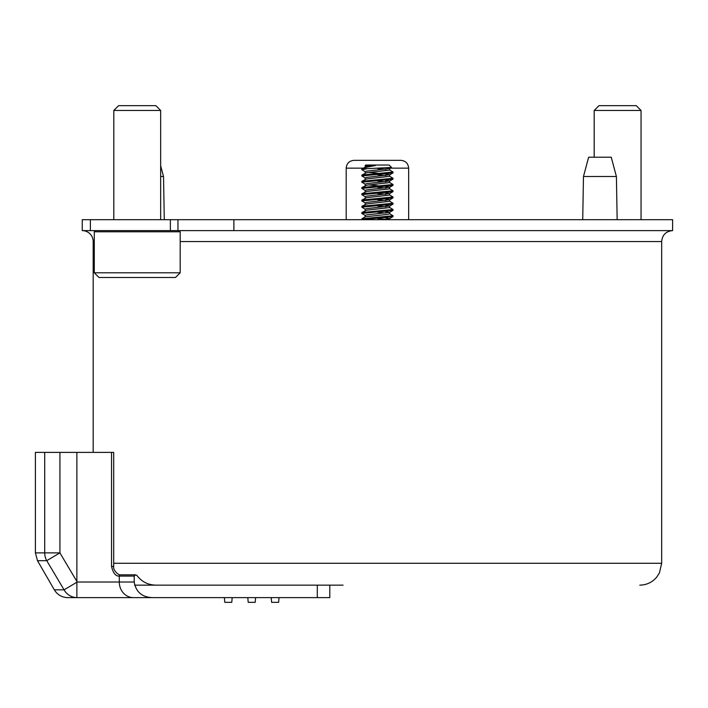 <?xml version="1.0" encoding="UTF-8"?>
<svg xmlns="http://www.w3.org/2000/svg" width="708" height="708" viewBox="0 0 708 708"><rect width="100%" height="100%" fill="white"/><g stroke="black" fill="none" stroke-linecap="round" stroke-linejoin="round"><path stroke-width="1.06" d="M583.472 176.504L588.649 157.22L611.234 157.22L616.403 176.504L583.472 176.504L582.719 219.692M160.663 165.805L163.53 176.504L160.663 176.504M375.417 165.548L366.691 166.46L361.806 168.929L391.542 167.433L389.143 165.026L365.717 165.026L365.186 165.548L375.417 165.548C366.461 167.15 361.93 168.274 361.815 168.929M377.709 168.539L386.002 169.3M387.559 167.929L389.666 168.513L389.666 170.079L366.691 172.708L361.912 175.035L361.806 175.938L392.949 172.929L393.046 172.035L361.903 175.035M389.666 168.513L366.691 171.141L365.186 171.637L365.186 173.124M368.85 172.425L377.709 173.23M377.709 174.787L386.002 175.549M384.993 173.867L389.666 174.761L389.666 176.327L366.691 178.956L361.912 181.283L361.806 182.186L392.94 179.177L393.046 178.274L361.903 181.283M389.666 174.761L366.691 177.389L365.186 177.885L365.186 179.372M377.709 181.036L386.002 181.788M384.993 180.115L389.666 181.009L389.666 182.576L366.691 185.195L361.912 187.531L361.806 188.425L392.949 185.425L393.046 184.523L361.903 187.531M389.666 181.009L366.691 183.637L365.186 184.133L365.186 185.62M368.85 184.912L377.709 185.717M377.709 187.284L386.002 188.036M384.993 186.363L389.666 187.257L389.666 188.824L366.691 191.443L361.912 193.78L361.806 194.673L392.94 191.673L393.046 190.771L361.903 193.78M389.666 187.257L366.691 189.886L365.186 190.381L365.186 191.868M377.709 193.532L386.002 194.284M384.993 192.611L389.666 193.505L389.666 195.063L366.691 197.691L361.912 200.028L361.806 200.922L392.949 197.913L393.046 197.019L361.903 200.028M389.666 193.505L366.691 196.134L365.186 196.629L365.186 198.116M377.709 199.78L386.002 200.532M384.993 198.859L389.666 199.753L389.666 201.311L366.691 203.939L361.912 206.267M389.666 199.753L366.691 202.382L365.186 202.877L365.186 204.364M377.709 206.019L386.002 206.78M384.993 205.108L389.666 206.001L389.666 207.559L366.691 210.188L361.912 212.515L361.806 213.418L392.949 210.409L393.046 209.515L361.903 212.524M389.666 206.001L366.691 208.63L365.186 209.126L365.186 210.612M377.709 212.267L386.002 213.028M389.666 212.25L389.666 213.807L387.878 214.356L365.319 216.781L361.912 218.763L361.806 219.666L392.949 216.657L393.046 215.763L361.903 218.772M384.993 211.356L389.533 212.4L366.691 214.869L365.186 215.365L365.186 216.852M377.709 218.515L386.002 219.276M384.993 217.604L389.533 218.639L381.904 219.692M365.319 171.787L361.806 169.69L366.231 168.929M365.319 178.035L361.806 175.938M389.533 169.929L393.046 172.026M365.319 184.284L361.806 182.177M389.533 176.177L393.046 178.274M365.319 190.532L361.806 188.425M389.533 182.425L393.046 184.523M365.319 196.78L361.806 194.673M389.533 188.673L393.046 190.771M365.319 203.028L361.806 200.922M389.533 194.912L393.046 197.019M365.319 209.276L361.806 207.17L392.94 204.161L393.046 203.267L361.903 206.276L361.806 207.17M389.533 201.161L393.046 203.267M365.319 215.524L361.806 213.418M389.533 207.409L393.046 209.515M389.533 213.657L393.046 215.763M82.252 230.622L90.385 230.622L90.385 219.692L82.252 219.692L82.252 230.622A10.93 10.93 0 0 1 93.182 241.552L93.182 452.394M233.879 230.622L672.6 230.622L672.6 219.692L233.879 219.692L233.879 230.622L170.363 230.622L170.363 219.692L90.385 219.692M134.591 585.144L343.07 585.144M177.965 230.622L177.965 219.692L170.363 219.692M177.965 219.692L233.879 219.692M90.385 230.622L170.363 230.622M113.811 110.466L118.59 105.678L155.875 105.678L160.663 110.466L113.811 110.466L113.811 219.692M180.186 231.79L94.288 231.79L94.288 272.792L180.186 272.792L180.186 231.79L179.009 230.622M180.186 272.792L175.496 277.474L98.97 277.474L94.288 272.792M594.189 110.466L598.977 105.678L636.262 105.678L641.05 110.466L594.189 110.466L594.189 157.22M134.201 582.02C135.963 592.083 142.131 597.286 152.716 597.632L133.431 597.632A15.62 14.142 90 0 1 119.289 582.02L134.201 582.02L134.201 576.082L119.289 576.082L119.289 582.02L76.871 582.02L76.871 581.427L76.871 597.632L133.431 597.632L77.216 597.632M77.216 582.02L64.074 589.826A15.62 15.178 90 0 0 76.871 597.632L67.844 597.632C62.862 597.525 58.782 595.552 55.605 591.72L54.321 589.826L64.074 589.826A23502.184 22318.195 60.1 0 1 46.746 560.683L37.489 560.683L35.4 552.877L44.71 552.877A15.62 15.213 90 0 0 46.746 560.683L59.923 552.877A27592.247 27592.247 0 0 0 76.871 581.427L76.871 452.394L113.607 452.394M329.795 585.144L329.795 597.632L317.299 597.632L317.299 585.144L156.468 585.144C148.326 585.135 141.821 581.914 136.954 575.471L135.662 574.825L134.201 576.082M152.716 597.632L317.299 597.632M35.4 552.877L35.4 452.394L76.871 452.394M279.032 597.632L278.625 602.322L271.633 602.322L271.226 597.632M255.606 597.632L255.199 602.322L248.207 602.322L247.8 597.632M232.18 597.632L231.773 602.322L224.781 602.322L224.374 597.632M120.378 574.825A1.248 1.133 -90 0 0 119.289 576.082C115.678 576.339 113.094 573.117 111.528 566.4L111.528 452.394M363.248 168.15L346.194 168.15C346.654 163.406 349.256 160.804 354 160.344L400.852 160.344C405.596 160.804 408.197 163.406 408.658 168.15L388.878 168.15M180.186 241.552L661.67 241.552C662.316 234.914 665.962 231.268 672.6 230.622M93.182 241.552L94.288 241.552M113.696 563.276L661.67 563.276L661.67 241.552M59.923 452.394L59.923 552.877L44.71 552.877L44.71 452.394M111.528 566.4L113.696 566.4C112.767 569.471 117.838 575.285 120.422 574.825L135.662 574.825M616.403 176.504L617.155 219.692M163.53 176.504L164.283 219.692M365.186 165.548L365.186 166.876M389.666 218.498L389.666 219.692M361.868 168.876L361.806 169.699M389.533 218.639L392.94 216.657M389.533 212.4L392.94 210.409M389.533 206.152L392.94 204.169M389.533 199.904L392.94 197.921M389.533 193.656L392.94 191.673M389.533 187.408L392.94 185.425M389.533 181.159L392.94 179.177M389.533 174.911L392.94 172.929M389.533 168.663L391.515 167.513M661.67 563.276L659.44 572.896L656.759 577.082C652.316 582.312 646.661 585.003 639.802 585.144M160.663 110.466L160.663 219.692M95.456 230.622L94.288 231.79M641.05 110.466L641.05 219.692M54.321 589.826L37.489 560.683M113.696 452.394L113.696 566.4M346.194 168.15L346.194 219.692M408.658 168.15L408.658 219.692"/></g></svg>
